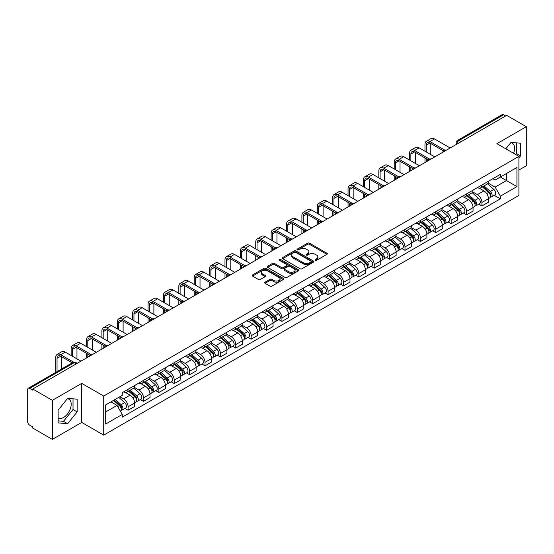 <?xml version="1.0" encoding="UTF-8"?>
<svg xmlns="http://www.w3.org/2000/svg" width="554" height="554" viewBox="0 0 554 554"><rect width="100%" height="100%" fill="white"/><g stroke="black" fill="none" stroke-linecap="round" stroke-linejoin="round"><path stroke-width="0.83" d="M315.288 260.29A0.956 0.554 0 0 0 316.646 260.29L326.929 254.348A1.371 0.789 0 0 0 327.331 253.794A1.371 0.789 0 0 0 326.929 253.233L309.506 243.171A1.371 0.789 0 0 0 307.574 243.171L297.283 249.113A0.956 0.554 0 0 0 297.006 249.501A0.956 0.554 0 0 0 297.283 249.896A0.956 0.554 0 0 0 298.641 249.896L299.97 249.127A4.384 2.528 0 0 1 306.168 249.127L307.622 249.965A4.384 2.528 0 0 1 308.903 251.751A4.384 2.528 0 0 1 307.622 253.538L306.286 254.307A0.956 0.554 0 0 0 306.009 254.702A0.956 0.554 0 0 0 306.286 255.089A0.956 0.554 0 0 0 307.643 255.089L308.973 254.321A4.384 2.528 0 0 1 315.171 254.321L316.625 255.159A4.384 2.528 0 0 1 317.906 256.952A4.384 2.528 0 0 1 316.625 258.739L315.288 259.507A0.956 0.554 0 0 0 315.011 259.895A0.956 0.554 0 0 0 315.288 260.29L315.288 259.507M510.705 142.752A10.879 6.281 -60 0 1 512.312 143.244A10.879 6.281 -60 0 1 513.53 153.264M67.332 398.735A10.879 6.281 -60 0 1 68.938 399.226A10.879 6.281 -60 0 1 70.607 407.945A10.879 6.281 -60 0 1 63.495 417.529A10.879 6.281 -60 0 1 58.122 418.104M265.075 282.18A1.371 0.789 0 0 0 264.673 282.741A1.371 0.789 0 0 0 265.075 283.302L269.964 286.12A1.371 0.789 0 0 0 271.903 286.12L283.323 279.528A1.371 0.789 0 0 0 283.724 278.967A1.371 0.789 0 0 0 283.323 278.413L265.899 268.351A1.371 0.789 0 0 0 263.96 268.351L252.541 274.943A1.371 0.789 0 0 0 252.139 275.504A1.371 0.789 0 0 0 252.541 276.065L258.448 279.472A1.371 0.789 0 0 0 260.38 279.472L265.269 276.647A1.371 0.789 0 0 0 265.671 276.093A1.371 0.789 0 0 0 265.269 275.532L262.34 273.842A3.663 2.112 0 0 1 261.266 272.346A3.663 2.112 0 0 1 263.531 270.394A3.663 2.112 0 0 1 267.52 270.851L278.994 277.471A3.663 2.112 0 0 1 280.061 278.967A3.663 2.112 0 0 1 277.803 280.92A3.663 2.112 0 0 1 273.815 280.462L271.903 279.361A1.371 0.789 0 0 0 269.964 279.361L265.075 282.18L265.075 283.302L269.964 280.497L269.964 279.361M103.73 396.062L81.743 383.368L52.353 400.334L32.728 389.005L506.675 115.37L526.3 126.7L496.91 143.673L518.904 156.367L103.73 396.062L103.73 435.119L518.904 195.423L518.904 156.367M300.067 268.745A1.371 0.789 0 0 0 302.006 268.745L313.425 262.146A1.371 0.789 0 0 0 313.827 261.592A1.371 0.789 0 0 0 313.425 261.031L296.002 250.969A1.371 0.789 0 0 0 294.07 250.969L282.644 257.568A1.371 0.789 0 0 0 282.242 258.122A1.371 0.789 0 0 0 282.644 258.683L300.067 268.745M279.687 260.498A0.956 0.554 0 0 1 280.663 260.629L298.357 270.851L286.951 277.429A1.371 0.789 0 0 1 285.019 277.429L267.596 267.374L267.596 266.252A1.371 0.789 0 0 0 267.194 266.813A1.371 0.789 0 0 0 267.596 267.374M267.596 266.252L272.485 263.434A1.371 0.789 0 0 1 274.417 263.434L281.48 267.513A1.371 0.789 0 0 0 283.419 267.513L286.66 265.643A1.371 0.789 0 0 0 287.062 265.082A1.371 0.789 0 0 0 286.66 264.521L279.306 260.276A0.956 0.554 0 0 1 279.022 259.881A0.956 0.554 0 0 1 279.618 259.376A0.956 0.554 0 0 1 280.663 259.494L298.377 269.722A1.371 0.789 0 0 1 298.779 270.276A1.371 0.789 0 0 1 298.377 270.837L298.377 269.722M52.353 400.334L52.353 439.391L32.728 428.062L32.728 426.919L29.674 425.16A2.791 1.614 -120 0 1 27.7 421.739L27.7 389.517A2.791 1.614 -120 0 1 28.275 388.236L72.948 362.448A2.791 1.614 60 0 1 74.347 362.586L29.674 388.375A2.791 1.614 -120 0 0 28.275 388.236M518.904 170.03L526.3 165.764L526.3 126.7M52.353 439.391L81.743 422.425L103.73 435.119M32.728 389.005L32.728 390.141L29.674 388.375M461.018 141.734L458.947 140.536A2.791 1.614 60 0 0 457.549 140.397L502.222 114.609A2.791 1.614 60 0 1 503.621 114.747L458.947 140.536A2.791 1.614 120 0 0 456.974 143.957L456.974 144.068M505.691 115.945L503.621 114.747M481.925 185.008A6.413 3.705 60 0 1 480.595 187.882L487.104 184.129A6.413 3.705 -120 0 0 488.434 181.248M472.687 191.913L477.389 194.627A6.413 3.705 60 0 1 481.925 202.487L488.434 198.727A6.413 3.705 -120 0 0 483.898 190.867L479.238 188.18M488.434 198.727L488.434 202.196L481.925 205.956L478.801 204.156M480.595 187.882A6.413 3.705 60 0 1 477.437 187.598M481.925 202.487L481.925 205.956M466.537 193.886A6.413 3.705 60 0 1 465.208 196.767L471.717 193.007A6.413 3.705 -120 0 0 473.047 190.126M463.421 213.041L466.537 214.841L473.047 211.081L473.047 207.612A6.413 3.705 -120 0 0 468.511 199.752L463.85 197.065M465.208 196.767A6.413 3.705 60 0 1 462.05 196.476M457.299 200.797L462.001 203.512A6.413 3.705 60 0 1 466.537 211.365L466.537 214.841M451.157 202.771A6.413 3.705 60 0 1 449.827 205.652L456.337 201.891A6.413 3.705 -120 0 0 457.666 199.011M448.034 221.919L451.157 223.719L457.666 219.966L457.666 216.489A6.413 3.705 -120 0 0 453.13 208.636L448.47 205.943M449.827 205.652A6.413 3.705 60 0 1 446.669 205.361M441.919 209.675L446.621 212.39A6.413 3.705 60 0 1 451.157 220.25L451.157 223.719M435.769 211.649A6.413 3.705 60 0 1 434.44 214.53L440.949 210.769A6.413 3.705 -120 0 0 442.279 207.895M432.653 230.803L435.769 232.604L442.279 228.844L442.279 225.374A6.413 3.705 -120 0 0 437.743 217.514L433.083 214.827M434.44 214.53A6.413 3.705 60 0 1 431.282 214.239M426.532 218.56L431.234 221.275A6.413 3.705 60 0 1 435.769 229.127L435.769 232.604M420.389 220.534A6.413 3.705 60 0 1 419.059 223.414L425.569 219.654A6.413 3.705 -120 0 0 426.899 216.773M417.266 239.681L420.389 241.482L426.899 237.728L426.899 234.252A6.413 3.705 -120 0 0 422.363 226.399L417.702 223.705M419.059 223.414A6.413 3.705 60 0 1 415.902 223.124M411.151 227.438L415.853 230.152A6.413 3.705 60 0 1 420.389 238.012L420.389 241.482M405.002 229.411A6.413 3.705 60 0 1 403.672 232.292L410.182 228.539A6.413 3.705 -120 0 0 411.511 225.658M401.885 248.566L405.002 250.366L411.511 246.606L411.511 243.137A6.413 3.705 -120 0 0 406.975 235.277L402.315 232.59M403.672 232.292A6.413 3.705 60 0 1 400.514 232.001M395.764 236.323L400.466 239.037A6.413 3.705 60 0 1 405.002 246.897L405.002 250.366M389.621 238.296A6.413 3.705 60 0 1 388.292 241.177L394.801 237.417A6.413 3.705 -120 0 0 396.124 234.536M386.498 257.444L389.621 259.251L396.131 255.491L396.131 252.015A6.413 3.705 -120 0 0 391.588 244.162L386.934 241.468M388.292 241.177A6.413 3.705 60 0 1 385.134 240.886M380.383 245.207L385.085 247.915A6.413 3.705 60 0 1 389.621 255.775L389.621 259.251M374.234 247.181A6.413 3.705 60 0 1 372.904 250.055L379.414 246.301A6.413 3.705 -120 0 0 380.743 243.421M371.118 266.329L374.234 268.129L380.743 264.376L380.743 260.899A6.413 3.705 -120 0 0 376.208 253.039L371.547 250.353M372.904 250.055A6.413 3.705 60 0 1 369.747 249.771M364.996 254.085L369.698 256.8A6.413 3.705 60 0 1 374.234 264.66L374.234 268.129M358.854 256.059A6.413 3.705 60 0 1 357.524 258.94L364.033 255.179A6.413 3.705 -120 0 0 365.356 252.305M355.73 275.213L358.854 277.014L365.356 273.254L365.356 269.784A6.413 3.705 -120 0 0 360.82 261.924L356.167 259.237M357.524 258.94A6.413 3.705 60 0 1 354.366 258.649M349.616 262.97L354.318 265.685A6.413 3.705 60 0 1 358.854 273.538L358.854 277.014M343.466 264.944A6.413 3.705 60 0 1 342.137 267.824L348.646 264.064A6.413 3.705 -120 0 0 349.976 261.183M340.343 284.091L343.466 285.892L349.976 282.138L349.976 278.662A6.413 3.705 -120 0 0 345.44 270.809L340.779 268.115M342.137 267.824A6.413 3.705 60 0 1 338.979 267.534M334.228 271.848L338.93 274.562A6.413 3.705 60 0 1 343.466 282.422L343.466 285.892M328.086 273.821A6.413 3.705 60 0 1 326.756 276.702L333.266 272.949A6.413 3.705 -120 0 0 334.588 270.068M324.963 292.976L328.086 294.776L334.588 291.016L334.588 287.547A6.413 3.705 -120 0 0 330.052 279.687L325.399 277M326.756 276.702A6.413 3.705 60 0 1 323.598 276.411M318.848 280.733L323.55 283.447A6.413 3.705 60 0 1 328.086 291.3L328.086 294.776M312.698 282.706A6.413 3.705 60 0 1 311.369 285.587L317.878 281.827A6.413 3.705 -120 0 0 319.208 278.946M309.575 301.854L312.698 303.661L319.208 299.901L319.208 296.425A6.413 3.705 -120 0 0 314.672 288.572L310.011 285.878M311.369 285.587A6.413 3.705 60 0 1 308.211 285.296M303.46 289.61L308.163 292.325A6.413 3.705 60 0 1 312.698 300.185L312.698 303.661M297.318 291.584A6.413 3.705 60 0 1 295.988 294.465L302.498 290.712A6.413 3.705 -120 0 0 303.821 287.831M294.195 310.739L297.318 312.539L303.821 308.779L303.821 305.309A6.413 3.705 -120 0 0 299.285 297.45L294.631 294.763M295.988 294.465A6.413 3.705 60 0 1 292.831 294.181M288.08 298.495L292.775 301.21A6.413 3.705 60 0 1 297.318 309.07L297.318 312.539M281.931 300.469A6.413 3.705 60 0 1 280.601 303.35L287.111 299.589A6.413 3.705 -120 0 0 288.44 296.709M278.807 319.623L281.931 321.424L288.44 317.664L288.44 314.194A6.413 3.705 -120 0 0 283.904 306.334L279.244 303.647M280.601 303.35A6.413 3.705 60 0 1 277.443 303.059M272.693 307.38L277.395 310.095A6.413 3.705 60 0 1 281.931 317.948L281.931 321.424M266.543 309.354A6.413 3.705 60 0 1 265.221 312.234L271.73 308.474A6.413 3.705 -120 0 0 273.053 305.593M263.427 328.501L266.55 330.302L273.053 326.548L273.053 323.072A6.413 3.705 -120 0 0 268.517 315.219L263.863 312.525M265.221 312.234A6.413 3.705 60 0 1 262.063 311.944M257.312 316.258L262.007 318.972A6.413 3.705 60 0 1 266.55 326.832L266.55 330.302M251.163 318.231A6.413 3.705 60 0 1 249.833 321.112L256.343 317.352A6.413 3.705 -120 0 0 257.672 314.478M248.04 337.386L251.163 339.187L257.672 335.426L257.672 331.957A6.413 3.705 -120 0 0 253.136 324.097L248.476 321.41M249.833 321.112A6.413 3.705 60 0 1 246.675 320.821M241.925 325.143L246.627 327.857A6.413 3.705 60 0 1 251.163 335.71L251.163 339.187M235.775 327.116A6.413 3.705 60 0 1 234.453 329.997L240.955 326.237A6.413 3.705 -120 0 0 242.285 323.356M232.659 346.264L235.775 348.064L242.285 344.311L242.285 340.835A6.413 3.705 -120 0 0 237.749 332.982L233.096 330.288M234.453 329.997A6.413 3.705 60 0 1 231.295 329.706M226.544 334.02L231.24 336.735A6.413 3.705 60 0 1 235.775 344.595L235.775 348.064M220.395 335.994A6.413 3.705 60 0 1 219.065 338.875L225.575 335.122A6.413 3.705 -120 0 0 226.905 332.241M217.272 355.149L220.395 356.949L226.905 353.189L226.905 349.719A6.413 3.705 -120 0 0 222.369 341.86L217.708 339.173M219.065 338.875A6.413 3.705 60 0 1 215.908 338.584M211.157 342.905L215.859 345.62A6.413 3.705 60 0 1 220.395 353.473L220.395 356.949M205.008 344.879A6.413 3.705 60 0 1 203.685 347.76L210.188 343.999A6.413 3.705 -120 0 0 211.517 341.119M201.891 364.026L205.008 365.834L211.517 362.074L211.517 358.597A6.413 3.705 -120 0 0 206.981 350.744L202.328 348.05M203.685 347.76A6.413 3.705 60 0 1 200.527 347.469M195.777 351.79L200.472 354.498A6.413 3.705 60 0 1 205.008 362.358L205.008 365.834M189.627 353.764A6.413 3.705 60 0 1 188.298 356.637L194.807 352.884A6.413 3.705 -120 0 0 196.137 350.003M186.504 372.911L189.627 374.712L196.137 370.958L196.137 367.482A6.413 3.705 -120 0 0 191.601 359.622L186.94 356.935M188.298 356.637A6.413 3.705 60 0 1 185.14 356.354M180.389 360.668L185.091 363.382A6.413 3.705 60 0 1 189.627 371.242L189.627 374.712M174.24 362.641A6.413 3.705 60 0 1 172.917 365.522L179.42 361.762A6.413 3.705 -120 0 0 180.749 358.888M171.124 381.796L174.24 383.597L180.749 379.836L180.749 376.367A6.413 3.705 -120 0 0 176.214 368.507L171.553 365.82M172.917 365.522A6.413 3.705 60 0 1 169.753 365.231M165.009 369.553L169.704 372.267A6.413 3.705 60 0 1 174.24 380.12L174.24 383.597M158.859 371.526A6.413 3.705 60 0 1 157.53 374.407L164.039 370.647A6.413 3.705 -120 0 0 165.369 367.766M155.736 390.674L158.859 392.474L165.369 388.721L165.369 385.245A6.413 3.705 -120 0 0 160.833 377.392L156.173 374.698M157.53 374.407A6.413 3.705 60 0 1 154.372 374.116M149.622 378.43L154.324 381.145A6.413 3.705 60 0 1 158.859 389.005L158.859 392.474M143.472 380.404A6.413 3.705 60 0 1 142.143 383.285L148.652 379.532A6.413 3.705 -120 0 0 149.982 376.651M140.356 399.559L143.472 401.359L149.982 397.599L149.982 394.129A6.413 3.705 -120 0 0 145.446 386.27L140.785 383.583M142.143 383.285A6.413 3.705 60 0 1 138.985 382.994M134.234 387.315L138.936 390.03A6.413 3.705 60 0 1 143.472 397.883L143.472 401.359M128.092 389.289A6.413 3.705 60 0 1 126.762 392.17L133.272 388.409A6.413 3.705 -120 0 0 134.601 385.529M124.969 408.436L128.092 410.244L134.601 406.484L134.601 403.007A6.413 3.705 -120 0 0 130.065 395.154L125.405 392.461M126.762 392.17A6.413 3.705 60 0 1 123.604 391.879M119.809 396.747L123.556 398.908A6.413 3.705 60 0 1 128.092 406.768L128.092 410.244M492.818 178.713L495.137 180.05L516.93 167.467L506.481 173.506L506.481 180.562L495.137 187.113L488.067 183.028M105.703 411.947L117.046 405.403L122.275 414.454L105.703 424.018L105.703 404.891L122.275 395.321L122.275 392.647L500.366 174.358L500.366 177.031L516.93 186.601L500.366 196.164L495.137 187.113M516.93 167.467L516.93 186.601M122.275 414.454L122.275 417.127L500.366 198.838L500.366 196.164M518.904 157.932L520.531 155.909L520.531 143.216L511.017 142.371L505.83 148.818M81.743 383.368L81.743 422.425M58.122 422.875L67.636 423.727L77.158 411.885L77.158 399.199L67.636 398.347L58.122 410.189L58.122 422.875M117.046 405.403L110.932 401.872M494.189 195.271L500.366 198.838M515.622 154.469L516.39 153.513L516.39 142.849M516.39 153.513L520.531 155.909M58.122 420.853L63.495 421.338L73.017 409.496L73.017 398.832M63.495 421.338L67.636 423.727M73.017 409.496L77.158 411.885M315.676 260.422L316.625 259.874A4.384 2.528 0 0 0 317.906 258.088L317.906 256.952M308.903 251.751L308.903 252.894A4.384 2.528 0 0 1 307.622 254.681L306.674 255.228M326.929 253.233L326.929 254.348L309.506 244.314A1.371 0.789 0 0 0 307.574 244.314L297.671 250.027M313.425 261.031L313.425 262.146L296.002 252.112A1.371 0.789 0 0 0 294.07 252.112L282.665 258.69M311.009 261.98A0.956 0.554 0 0 0 311.286 261.592A0.956 0.554 0 0 0 311.009 261.197L295.711 252.368A0.956 0.554 0 0 0 294.361 252.368L292.955 253.178A4.384 2.528 0 0 0 291.674 254.965A4.384 2.528 0 0 0 292.955 256.751L303.412 262.79A4.384 2.528 0 0 0 309.603 262.79L311.009 261.98L311.009 263.115A0.956 0.554 0 0 0 311.286 262.728L311.286 261.592M291.674 254.965L291.674 256.107A4.384 2.528 0 0 0 292.955 257.894L292.955 256.751M311.009 263.115L309.603 263.926A4.384 2.528 0 0 1 303.412 263.926L292.955 257.894M267.61 267.381L272.485 264.57L272.485 263.434M287.062 265.082L287.062 266.218A1.371 0.789 0 0 1 286.66 266.779L283.419 268.648A1.371 0.789 0 0 1 281.48 268.648L274.417 264.57A1.371 0.789 0 0 0 272.485 264.57M288.814 271.744A3.663 2.112 0 0 0 292.81 272.201A3.663 2.112 0 0 0 295.067 270.248A3.663 2.112 0 0 0 293.994 268.759L289.957 266.426A1.371 0.789 0 0 0 288.018 266.426L284.777 268.295A1.371 0.789 0 0 0 284.375 268.856A1.371 0.789 0 0 0 284.777 269.41L288.814 271.744L288.814 272.887A3.663 2.112 0 0 0 292.81 273.344A3.663 2.112 0 0 0 295.067 271.391L295.067 270.248M284.375 268.856L284.375 269.992A1.371 0.789 0 0 0 284.777 270.553L284.777 269.41M288.814 272.887L284.777 270.553M280.061 278.967L280.061 280.109A3.663 2.112 0 0 1 277.803 282.062A3.663 2.112 0 0 1 273.815 281.605L271.903 280.497A1.371 0.789 0 0 0 269.964 280.497M261.266 272.346L261.266 273.482A3.663 2.112 0 0 0 262.34 274.978L262.34 273.842M265.269 275.532L265.269 276.647L262.34 274.978M283.302 279.541L265.899 269.486A1.371 0.789 0 0 0 263.96 269.486L252.562 276.072L252.541 274.943M482.368 186.864L488.635 192.453A3.483 2.015 60 0 1 489.729 197.847L488.427 198.595M482.534 187.01L485.484 188.713M482.998 186.497L489.978 192.723A1.676 0.969 60 0 1 490.498 195.306A1.676 0.969 60 0 1 490.345 195.368M484.044 185.895L490.311 191.483A3.483 2.015 60 0 1 491.405 196.878A3.483 2.015 60 0 1 490.352 196.989M487.541 183.796L493.863 189.44A3.483 2.015 60 0 1 494.957 194.828L491.405 196.878M426.255 151.955L426.255 145.176A5.228 3.019 60 0 1 427.335 142.787A5.228 3.019 60 0 1 429.952 143.043L443.539 150.889M450.167 147.994L434.488 138.943A7.043 4.065 -120 0 0 430.97 138.597L426.435 141.215A7.043 4.065 -120 0 0 424.973 144.442L424.973 151.214M444.814 150.141L429.952 141.561A7.043 4.065 -120 0 0 426.435 141.215M424.973 157.932L424.973 162.544M426.255 161.803L426.255 158.673M430.79 154.573L430.79 143.528M466.98 195.742L473.255 201.337A3.483 2.015 60 0 1 474.349 206.725L473.047 207.48M467.147 195.887L470.104 197.591M467.618 195.375L474.591 201.601A1.676 0.969 60 0 1 475.117 204.191A1.676 0.969 60 0 1 474.965 204.253M468.663 194.773L474.93 200.368A3.483 2.015 60 0 1 476.024 205.763A3.483 2.015 60 0 1 474.972 205.873M472.153 192.674L478.476 198.318A3.483 2.015 60 0 1 479.577 203.713L476.024 205.763M451.6 204.627L457.867 210.215A3.483 2.015 60 0 1 458.961 215.61L457.659 216.358M451.766 204.772L454.716 206.476M452.23 204.26L459.211 210.485A1.676 0.969 60 0 1 459.73 213.068A1.676 0.969 60 0 1 459.578 213.131M453.276 203.657L459.543 209.253A3.483 2.015 60 0 1 460.637 214.64A3.483 2.015 60 0 1 459.585 214.751M456.773 201.559L463.096 207.203A3.483 2.015 60 0 1 464.19 212.591L460.637 214.64M436.213 213.505L442.487 219.1A3.483 2.015 60 0 1 443.581 224.495L442.279 225.243M436.379 213.657L439.336 215.361M436.85 213.145L443.823 219.363A1.676 0.969 60 0 1 444.35 221.953A1.676 0.969 60 0 1 444.197 222.016M437.895 212.535L444.163 218.131A3.483 2.015 60 0 1 445.257 223.525A3.483 2.015 60 0 1 444.204 223.636M441.386 210.437L447.708 216.081A3.483 2.015 60 0 1 448.802 221.475L445.257 223.525M410.867 160.833L410.867 154.06A5.228 3.019 60 0 1 411.954 151.664A5.228 3.019 60 0 1 414.572 151.928L428.152 159.767M434.786 156.879L419.108 147.828A7.043 4.065 -120 0 0 415.583 147.475L411.047 150.099A7.043 4.065 -120 0 0 409.586 153.32L409.586 160.099M429.426 159.026L414.572 150.446A7.043 4.065 -120 0 0 411.047 150.099M409.586 166.816L409.586 171.428M410.867 170.687L410.867 167.557M415.41 163.458L415.41 152.412M395.487 169.718L395.487 162.945A5.228 3.019 60 0 1 396.567 160.549A5.228 3.019 60 0 1 399.185 160.805L412.772 168.651M419.399 165.764L403.721 156.706A7.043 4.065 -120 0 0 400.203 156.36L395.66 158.977A7.043 4.065 -120 0 0 394.206 162.204L394.206 168.977M414.046 167.904L399.185 159.33A7.043 4.065 -120 0 0 395.66 158.977M394.206 175.694L394.206 180.306M395.487 179.565L395.487 176.435M400.023 172.336L400.023 161.29M380.099 178.603L380.099 171.823A5.228 3.019 60 0 1 381.187 169.427A5.228 3.019 60 0 1 383.797 169.69L397.384 177.536M404.018 174.642L388.34 165.591A7.043 4.065 -120 0 0 384.815 165.244L380.279 167.862A7.043 4.065 -120 0 0 378.818 171.082L378.818 177.862M398.658 176.788L383.797 168.208A7.043 4.065 -120 0 0 380.279 167.862M378.818 184.579L378.818 189.191M380.099 188.45L380.099 185.32M384.642 181.22L384.642 170.175M420.832 222.389L427.099 227.985A3.483 2.015 60 0 1 428.194 233.373L426.892 234.127M420.998 222.535L423.949 224.238M421.462 222.022L428.443 228.248A1.676 0.969 60 0 1 428.962 230.838A1.676 0.969 60 0 1 428.81 230.893M422.508 221.42L428.775 227.015A3.483 2.015 60 0 1 429.869 232.403A3.483 2.015 60 0 1 428.817 232.521M426.005 219.322L432.328 224.966A3.483 2.015 60 0 1 433.422 230.353L429.869 232.403M405.445 231.267L411.719 236.863A3.483 2.015 60 0 1 412.813 242.257L411.511 243.005M405.611 231.42L408.561 233.123M406.082 230.907L413.055 237.133A1.676 0.969 60 0 1 413.582 239.716A1.676 0.969 60 0 1 413.429 239.778M407.128 230.305L413.395 235.893A3.483 2.015 60 0 1 414.489 241.288A3.483 2.015 60 0 1 413.436 241.399M410.618 228.206L416.94 233.843A3.483 2.015 60 0 1 418.035 239.238L414.489 241.288M364.719 187.481L364.719 180.708A5.228 3.019 60 0 1 365.799 178.312A5.228 3.019 60 0 1 368.417 178.568L382.004 186.414M388.631 183.526L372.953 174.468A7.043 4.065 -120 0 0 369.435 174.122L364.892 176.74A7.043 4.065 -120 0 0 363.438 179.967L363.438 186.74M383.278 185.673L368.417 177.093A7.043 4.065 -120 0 0 364.892 176.74M363.438 193.457L363.438 198.069M364.719 197.328L364.719 194.198M369.255 190.098L369.255 179.053M349.332 196.365L349.332 189.586A5.228 3.019 60 0 1 350.419 187.197A5.228 3.019 60 0 1 353.03 187.453L366.616 195.299M373.251 192.404L357.565 183.353A7.043 4.065 -120 0 0 354.048 183.007L349.512 185.625A7.043 4.065 -120 0 0 348.05 188.845L348.05 195.624M367.891 194.551L353.03 185.971A7.043 4.065 -120 0 0 349.512 185.625M348.05 202.342L348.05 206.954M349.332 206.213L349.332 203.083M353.868 198.983L353.868 187.938M390.064 240.152L396.332 245.747A3.483 2.015 60 0 1 397.426 251.135L396.124 251.89M390.231 240.298L393.181 242.001M390.695 239.785L397.675 246.011A1.676 0.969 60 0 1 398.194 248.601A1.676 0.969 60 0 1 398.042 248.663M391.74 239.183L398.007 244.778A3.483 2.015 60 0 1 399.102 250.173A3.483 2.015 60 0 1 398.049 250.283M395.237 237.084L401.56 242.728A3.483 2.015 60 0 1 402.654 248.123L399.102 250.173M374.677 249.037L380.951 254.625A3.483 2.015 60 0 1 382.045 260.02L380.743 260.768M374.843 249.182L377.793 250.886M375.314 248.67L382.288 254.895A1.676 0.969 60 0 1 382.814 257.478A1.676 0.969 60 0 1 382.662 257.541M376.353 248.067L382.627 253.663A3.483 2.015 60 0 1 383.721 259.05A3.483 2.015 60 0 1 382.669 259.161M379.85 245.969L386.173 251.613A3.483 2.015 60 0 1 387.267 257.001L383.721 259.05M359.297 257.915L365.564 263.51A3.483 2.015 60 0 1 366.658 268.898L365.356 269.653M359.463 258.067L362.413 259.771M359.927 257.548L366.9 263.773A1.676 0.969 60 0 1 367.427 266.363A1.676 0.969 60 0 1 367.274 266.426M360.973 256.945L367.24 262.541A3.483 2.015 60 0 1 368.334 267.935A3.483 2.015 60 0 1 367.281 268.046M364.47 254.847L370.792 260.491A3.483 2.015 60 0 1 371.886 265.885L368.334 267.935M343.909 266.799L350.183 272.395A3.483 2.015 60 0 1 351.278 277.783L349.976 278.53M344.076 266.945L347.026 268.648M344.546 266.432L351.52 272.658A1.676 0.969 60 0 1 352.046 275.248A1.676 0.969 60 0 1 351.894 275.303M345.585 265.83L351.859 271.425A3.483 2.015 60 0 1 352.953 276.813A3.483 2.015 60 0 1 351.901 276.924M349.082 263.732L355.405 269.376A3.483 2.015 60 0 1 356.499 274.763L352.953 276.813M328.529 275.677L334.796 281.273A3.483 2.015 60 0 1 335.89 286.667L334.588 287.415M328.695 275.83L331.645 277.533M329.159 275.317L336.133 281.536A1.676 0.969 60 0 1 336.659 284.126A1.676 0.969 60 0 1 336.507 284.188M330.205 274.715L336.472 280.303A3.483 2.015 60 0 1 337.566 285.698A3.483 2.015 60 0 1 336.513 285.809M333.702 272.616L340.024 278.253A3.483 2.015 60 0 1 341.119 283.648L337.566 285.698M313.142 284.562L319.416 290.158A3.483 2.015 60 0 1 320.51 295.545L319.208 296.3M313.308 284.708L316.258 286.411M313.779 284.195L320.752 290.421A1.676 0.969 60 0 1 321.278 293.011A1.676 0.969 60 0 1 321.126 293.066M314.817 283.593L321.091 289.188A3.483 2.015 60 0 1 322.186 294.576A3.483 2.015 60 0 1 321.133 294.693M318.315 281.494L324.637 287.138A3.483 2.015 60 0 1 325.731 292.526L322.186 294.576M297.761 293.44L304.028 299.035A3.483 2.015 60 0 1 305.122 304.43L303.821 305.178M297.927 293.592L300.877 295.296M298.391 293.08L305.365 299.305A1.676 0.969 60 0 1 305.891 301.888A1.676 0.969 60 0 1 305.739 301.951M299.437 292.477L305.704 298.066A3.483 2.015 60 0 1 306.798 303.46A3.483 2.015 60 0 1 305.746 303.571M302.934 290.379L309.257 296.023A3.483 2.015 60 0 1 310.351 301.411L306.798 303.46M282.374 302.325L288.648 307.92A3.483 2.015 60 0 1 289.742 313.308L288.44 314.063M282.54 302.47L285.49 304.174M283.011 301.958L289.984 308.183A1.676 0.969 60 0 1 290.511 310.773A1.676 0.969 60 0 1 290.358 310.836M284.05 301.355L290.324 306.951A3.483 2.015 60 0 1 291.418 312.345A3.483 2.015 60 0 1 290.365 312.456M287.547 299.257L293.869 304.901A3.483 2.015 60 0 1 294.963 310.295L291.418 312.345M333.951 205.243L333.951 198.471A5.228 3.019 60 0 1 335.031 196.074A5.228 3.019 60 0 1 337.649 196.338L351.236 204.177M357.863 201.289L342.185 192.238A7.043 4.065 -120 0 0 338.66 191.885L334.124 194.502A7.043 4.065 -120 0 0 332.67 197.73L332.67 204.502M352.51 203.436L337.649 194.856A7.043 4.065 -120 0 0 334.124 194.502M332.67 211.226L332.67 215.838M333.951 215.097L333.951 211.96M338.487 207.861L338.487 196.815M318.564 214.128L318.564 207.355A5.228 3.019 60 0 1 319.651 204.959A5.228 3.019 60 0 1 322.262 205.215L335.849 213.061M342.483 210.167L326.798 201.116A7.043 4.065 -120 0 0 323.28 200.77L318.744 203.387A7.043 4.065 -120 0 0 317.283 206.614L317.283 213.387M337.123 212.314L322.262 203.733A7.043 4.065 -120 0 0 318.744 203.387M317.283 220.104L317.283 224.716M318.564 223.975L318.564 220.845M323.1 216.746L323.1 205.7M303.183 223.006L303.183 216.233A5.228 3.019 60 0 1 304.264 213.837A5.228 3.019 60 0 1 306.881 214.1L320.468 221.939M327.095 219.052L311.417 210.001A7.043 4.065 -120 0 0 307.892 209.647L303.357 212.272A7.043 4.065 -120 0 0 301.902 215.492L301.902 222.272M321.742 221.198L306.881 212.618A7.043 4.065 -120 0 0 303.357 212.272M301.902 228.989L301.902 233.601M303.183 232.86L303.183 229.73M307.719 225.63L307.719 214.585M287.796 231.891L287.796 225.118A5.228 3.019 60 0 1 288.883 222.722A5.228 3.019 60 0 1 291.494 222.978L305.081 230.824M311.715 227.936L296.03 218.878A7.043 4.065 -120 0 0 292.512 218.532L287.976 221.15A7.043 4.065 -120 0 0 286.515 224.377L286.515 231.15M306.355 230.076L291.494 221.503A7.043 4.065 -120 0 0 287.976 221.15M286.515 237.867L286.515 242.479M287.796 241.738L287.796 238.608M292.332 234.508L292.332 223.463M272.416 240.775L272.416 233.996A5.228 3.019 60 0 1 273.496 231.607A5.228 3.019 60 0 1 276.114 231.863L289.7 239.709M296.328 236.814L280.649 227.763A7.043 4.065 -120 0 0 277.125 227.417L272.589 230.035A7.043 4.065 -120 0 0 271.135 233.255L271.135 240.034M290.975 238.961L276.114 230.381A7.043 4.065 -120 0 0 272.589 230.035M271.135 246.752L271.135 251.364M272.416 250.623L272.416 247.493M276.952 243.393L276.952 232.348M257.028 249.653L257.028 242.881A5.228 3.019 60 0 1 258.116 240.484A5.228 3.019 60 0 1 260.726 240.748L274.313 248.587M280.947 245.699L265.262 236.648A7.043 4.065 -120 0 0 261.744 236.295L257.208 238.912A7.043 4.065 -120 0 0 255.747 242.14L255.747 248.912M275.587 247.846L260.726 239.266A7.043 4.065 -120 0 0 257.208 238.912M255.747 255.629L255.747 260.242M257.028 259.507L257.028 256.37M261.564 252.271L261.564 241.225M241.648 258.538L241.648 251.758A5.228 3.019 60 0 1 242.728 249.369A5.228 3.019 60 0 1 245.346 249.625L258.933 257.471M265.56 254.577L249.882 245.526A7.043 4.065 -120 0 0 246.357 245.18L241.821 247.797A7.043 4.065 -120 0 0 240.367 251.024L240.367 257.797M260.207 256.724L245.346 248.144A7.043 4.065 -120 0 0 241.821 247.797M240.367 264.514L240.367 269.126M241.648 268.385L241.648 265.255M246.184 261.156L246.184 250.11M226.261 267.416L226.261 260.643A5.228 3.019 60 0 1 227.348 258.247A5.228 3.019 60 0 1 229.958 258.51L243.545 266.349M250.179 263.462L234.494 254.411A7.043 4.065 -120 0 0 230.976 254.057L226.441 256.682A7.043 4.065 -120 0 0 224.979 259.902L224.979 266.675M244.82 265.608L229.958 257.028A7.043 4.065 -120 0 0 226.441 256.682M224.979 273.399L224.979 278.011M226.261 277.27L226.261 274.14M230.796 270.04L230.796 258.995M266.993 311.209L273.261 316.798A3.483 2.015 60 0 1 274.355 322.193L273.053 322.94M267.16 311.355L270.11 313.058M267.624 310.842L274.597 317.068A1.676 0.969 60 0 1 275.123 319.651A1.676 0.969 60 0 1 274.971 319.713M268.669 310.24L274.936 315.835A3.483 2.015 60 0 1 276.031 321.223A3.483 2.015 60 0 1 274.978 321.334M272.166 308.142L278.489 313.786A3.483 2.015 60 0 1 279.583 319.173L276.031 321.223M251.606 320.087L257.873 325.683A3.483 2.015 60 0 1 258.974 331.077L257.672 331.825M251.772 320.24L254.722 321.943M252.243 319.727L259.217 325.946A1.676 0.969 60 0 1 259.743 328.536A1.676 0.969 60 0 1 259.591 328.598M253.282 319.118L259.556 324.713A3.483 2.015 60 0 1 260.65 330.108A3.483 2.015 60 0 1 259.597 330.219M256.779 317.02L263.102 322.663A3.483 2.015 60 0 1 264.196 328.058L260.65 330.108M236.226 328.972L242.493 334.568A3.483 2.015 60 0 1 243.587 339.955L242.285 340.71M236.392 329.118L239.342 330.821M236.856 328.605L243.829 334.831A1.676 0.969 60 0 1 244.356 337.421A1.676 0.969 60 0 1 244.203 337.476M237.901 328.003L244.169 333.598A3.483 2.015 60 0 1 245.263 338.986A3.483 2.015 60 0 1 244.21 339.103M241.399 325.904L247.721 331.548A3.483 2.015 60 0 1 248.815 336.936L245.263 338.986M220.838 337.85L227.105 343.445A3.483 2.015 60 0 1 228.2 348.84L226.905 349.588M221.004 338.002L223.954 339.706M221.475 337.49L228.449 343.709A1.676 0.969 60 0 1 228.975 346.298A1.676 0.969 60 0 1 228.823 346.361M222.514 336.887L228.788 342.476A3.483 2.015 60 0 1 229.882 347.87A3.483 2.015 60 0 1 228.83 347.981M226.011 334.789L232.334 340.426A3.483 2.015 60 0 1 233.428 345.821L229.882 347.87M205.458 346.735L211.725 352.33A3.483 2.015 60 0 1 212.819 357.718L211.517 358.473M205.624 346.88L208.574 348.584M206.088 346.368L213.061 352.593A1.676 0.969 60 0 1 213.588 355.183A1.676 0.969 60 0 1 213.435 355.246M207.134 345.765L213.401 351.361A3.483 2.015 60 0 1 214.495 356.755A3.483 2.015 60 0 1 213.442 356.866M210.631 343.667L216.953 349.311A3.483 2.015 60 0 1 218.047 354.705L214.495 356.755M190.07 355.62L196.338 361.208A3.483 2.015 60 0 1 197.432 366.603L196.137 367.35M190.237 355.765L193.187 357.469M190.701 355.252L197.681 361.478A1.676 0.969 60 0 1 198.207 364.061A1.676 0.969 60 0 1 198.055 364.123M191.746 354.65L198.013 360.245A3.483 2.015 60 0 1 199.115 365.633A3.483 2.015 60 0 1 198.055 365.744M195.243 352.552L201.566 358.196A3.483 2.015 60 0 1 202.66 363.583L199.115 365.633M210.88 276.301L210.88 269.528A5.228 3.019 60 0 1 211.96 267.132A5.228 3.019 60 0 1 214.578 267.388L228.165 275.234M234.792 272.346L219.114 263.288A7.043 4.065 -120 0 0 215.589 262.942L211.053 265.56A7.043 4.065 -120 0 0 209.599 268.787L209.599 275.56M229.432 274.486L214.578 265.906A7.043 4.065 -120 0 0 211.053 265.56M209.599 282.277L209.599 286.889M210.88 286.148L210.88 283.018M215.416 278.918L215.416 267.873M195.493 285.185L195.493 278.406A5.228 3.019 60 0 1 196.58 276.01A5.228 3.019 60 0 1 199.191 276.273L212.778 284.119M219.412 281.224L203.727 272.173A7.043 4.065 -120 0 0 200.209 271.827L195.673 274.445A7.043 4.065 -120 0 0 194.212 277.665L194.212 284.444M214.052 283.371L199.191 274.791A7.043 4.065 -120 0 0 195.673 274.445M194.212 291.162L194.212 295.774M195.493 295.033L195.493 291.903M200.029 287.803L200.029 276.758M180.112 294.063L180.112 287.291A5.228 3.019 60 0 1 181.193 284.894A5.228 3.019 60 0 1 183.81 285.151L197.397 292.997M204.024 290.109L188.346 281.051A7.043 4.065 -120 0 0 184.821 280.705L180.285 283.323A7.043 4.065 -120 0 0 178.831 286.55L178.831 293.322M198.664 292.249L183.81 283.676A7.043 4.065 -120 0 0 180.285 283.323M178.831 300.039L178.831 304.652M180.112 303.911L180.112 300.78M184.648 296.681L184.648 285.635M164.725 302.948L164.725 296.168A5.228 3.019 60 0 1 165.812 293.779A5.228 3.019 60 0 1 168.423 294.036L182.01 301.882M188.637 298.987L172.959 289.936A7.043 4.065 -120 0 0 169.441 289.59L164.905 292.207A7.043 4.065 -120 0 0 163.444 295.427L163.444 302.207M183.284 301.134L168.423 292.554A7.043 4.065 -120 0 0 164.905 292.207M163.444 308.924L163.444 313.536M164.725 312.795L164.725 309.665M169.261 305.566L169.261 294.52M149.345 311.826L149.345 305.053A5.228 3.019 60 0 1 150.425 302.657A5.228 3.019 60 0 1 153.042 302.92L166.629 310.759M173.257 307.872L157.578 298.821A7.043 4.065 -120 0 0 154.054 298.468L149.518 301.085A7.043 4.065 -120 0 0 148.063 304.312L148.063 311.085M167.897 310.018L153.042 301.438A7.043 4.065 -120 0 0 149.518 301.085M148.063 317.809L148.063 322.421M149.345 321.68L149.345 318.543M153.88 314.443L153.88 303.398M133.957 320.711L133.957 313.931A5.228 3.019 60 0 1 135.044 311.542A5.228 3.019 60 0 1 137.655 311.798L151.242 319.644M157.869 316.75L142.191 307.699A7.043 4.065 -120 0 0 138.673 307.352L134.137 309.97A7.043 4.065 -120 0 0 132.676 313.197L132.676 319.97M152.516 318.896L137.655 310.316A7.043 4.065 -120 0 0 134.137 309.97M132.676 326.687L132.676 331.299M133.957 330.558L133.957 327.428M138.493 323.328L138.493 312.283M174.69 364.497L180.957 370.093A3.483 2.015 60 0 1 182.051 375.48L180.749 376.235M174.856 364.65L177.806 366.353M175.32 364.13L182.294 370.356A1.676 0.969 60 0 1 182.82 372.946A1.676 0.969 60 0 1 182.668 373.008M176.366 363.528L182.633 369.123A3.483 2.015 60 0 1 183.727 374.518A3.483 2.015 60 0 1 182.675 374.629M179.856 361.43L186.186 367.073A3.483 2.015 60 0 1 187.28 372.468L183.727 374.518M118.577 329.588L118.577 322.816A5.228 3.019 60 0 1 119.657 320.42A5.228 3.019 60 0 1 122.275 320.683L135.862 328.522M142.489 325.634L126.811 316.583A7.043 4.065 -120 0 0 123.286 316.23L118.75 318.855A7.043 4.065 -120 0 0 117.289 322.075L117.289 328.854M137.129 327.781L122.275 319.201A7.043 4.065 -120 0 0 118.75 318.855M117.289 335.572L117.289 340.184M118.577 339.443L118.577 336.313M123.113 332.213L123.113 321.168M159.303 373.382L165.57 378.971A3.483 2.015 60 0 1 166.664 384.365L165.369 385.113M159.469 373.528L162.419 375.231M159.933 373.015L166.913 379.241A1.676 0.969 60 0 1 167.44 381.831A1.676 0.969 60 0 1 167.287 381.886M160.979 372.413L167.246 378.008A3.483 2.015 60 0 1 168.34 383.396A3.483 2.015 60 0 1 167.287 383.506M164.476 370.314L170.798 375.958A3.483 2.015 60 0 1 171.892 381.346L168.34 383.396M103.189 338.473L103.189 331.701A5.228 3.019 60 0 1 104.277 329.305A5.228 3.019 60 0 1 106.887 329.561L120.474 337.407M127.101 334.519L111.423 325.461A7.043 4.065 -120 0 0 107.905 325.115L103.369 327.733A7.043 4.065 -120 0 0 101.908 330.96L101.908 337.732M121.748 336.659L106.887 328.086A7.043 4.065 -120 0 0 103.369 327.733M101.908 344.45L101.908 349.062M103.189 348.321L103.189 345.19M107.725 341.091L107.725 330.046M143.922 382.26L150.189 387.855A3.483 2.015 60 0 1 151.284 393.25L149.982 393.998M144.088 382.412L147.039 384.116M144.552 381.9L151.526 388.119A1.676 0.969 60 0 1 152.052 390.709A1.676 0.969 60 0 1 151.9 390.771M145.598 381.297L151.865 386.886A3.483 2.015 60 0 1 152.959 392.28A3.483 2.015 60 0 1 151.907 392.391M149.088 379.199L155.418 384.836A3.483 2.015 60 0 1 156.512 390.231L152.959 392.28M87.809 347.358L87.809 340.578A5.228 3.019 60 0 1 88.889 338.189A5.228 3.019 60 0 1 91.507 338.446L105.087 346.292M111.721 343.397L96.043 334.346A7.043 4.065 -120 0 0 92.518 334L87.982 336.617A7.043 4.065 -120 0 0 86.521 339.837L86.521 346.617M106.361 345.544L91.507 336.964A7.043 4.065 -120 0 0 87.982 336.617M86.521 353.334L86.521 357.946M87.809 357.205L87.809 354.075M92.345 349.976L92.345 338.93M128.535 391.145L134.802 396.74A3.483 2.015 60 0 1 135.896 402.128L134.601 402.883M128.701 391.29L131.651 392.994M129.165 390.778L136.145 397.003A1.676 0.969 60 0 1 136.672 399.593A1.676 0.969 60 0 1 136.519 399.649M130.211 390.175L136.478 395.771A3.483 2.015 60 0 1 137.572 401.158A3.483 2.015 60 0 1 136.519 401.276M133.708 388.077L140.03 393.721A3.483 2.015 60 0 1 141.125 399.109L137.572 401.158M72.422 356.236L72.422 349.463A5.228 3.019 60 0 1 73.502 347.067A5.228 3.019 60 0 1 76.12 347.33L89.706 355.169M96.334 352.282L80.655 343.231A7.043 4.065 -120 0 0 77.138 342.878L72.602 345.495A7.043 4.065 -120 0 0 71.141 348.722L71.141 355.495M90.981 354.428L76.12 345.848A7.043 4.065 -120 0 0 72.602 345.495M71.141 362.212L71.141 363.493M76.958 358.854L76.958 347.808M113.535 400.369L119.422 405.618A3.483 2.015 60 0 1 120.516 411.013L120.343 411.11M113.591 400.334L116.271 401.879M114.166 400.002L120.758 405.888A1.676 0.969 60 0 1 121.284 408.471A1.676 0.969 60 0 1 121.132 408.533M115.211 399.399L121.097 404.649A3.483 2.015 60 0 1 122.192 410.043A3.483 2.015 60 0 1 121.139 410.154M118.764 397.35L124.65 402.599A3.483 2.015 60 0 1 125.744 407.993L122.192 410.043M57.041 371.637L57.041 358.341A5.228 3.019 60 0 1 58.122 355.952A5.228 3.019 60 0 1 60.739 356.208L72.249 362.856M80.953 361.16L65.275 352.109A7.043 4.065 -120 0 0 61.75 351.762L57.214 354.38A7.043 4.065 -120 0 0 55.753 357.607L55.753 372.371M73.62 362.171L60.739 354.726A7.043 4.065 -120 0 0 57.214 354.38M61.577 369.012L61.577 356.693M457.071 144.012L456.974 143.957A2.791 1.614 0 0 1 456.157 142.814L456.157 144.539M143.472 397.883L149.982 394.129M158.859 389.005L165.369 385.245M174.24 380.12L180.749 376.367M189.627 371.242L196.137 367.482M205.008 362.358L211.517 358.597M220.395 353.473L226.905 349.719M235.775 344.595L242.285 340.835M251.163 335.71L257.672 331.957M266.55 326.832L273.053 323.072M281.931 317.948L288.44 314.194M297.318 309.07L303.821 305.309M312.698 300.185L319.208 296.425M328.086 291.3L334.588 287.547M343.466 282.422L349.976 278.662M358.854 273.538L365.356 269.784M374.234 264.66L380.743 260.899M389.621 255.775L396.131 252.015M405.002 246.897L411.511 243.137M420.389 238.012L426.899 234.252M435.769 229.127L442.279 225.374M451.157 220.25L457.666 216.489M466.537 211.365L473.047 207.612M128.092 406.768L134.601 403.007M123.556 398.908L130.065 395.154M138.936 390.03L145.446 386.27M154.324 381.145L160.833 377.392M169.704 372.267L176.214 368.507M185.091 363.382L191.601 359.622M200.472 354.498L206.981 350.744M215.859 345.62L222.369 341.86M231.24 336.735L237.749 332.982M246.627 327.857L253.136 324.097M262.007 318.972L268.517 315.219M277.395 310.095L283.904 306.334M292.775 301.21L299.285 297.45M308.163 292.325L314.672 288.572M323.55 283.447L330.052 279.687M338.93 274.562L345.44 270.809M354.318 265.685L360.82 261.924M369.698 256.8L376.208 253.039M385.085 247.915L391.588 244.162M400.466 239.037L406.975 235.277M415.853 230.152L422.363 226.399M431.234 221.275L437.743 217.514M446.621 212.39L453.13 208.636M462.001 203.512L468.511 199.752M477.389 194.627L483.898 190.867M446.15 150.314A2.791 1.614 120 0 0 444.917 151.027M430.763 159.199A2.791 1.614 120 0 0 429.537 159.912M415.382 168.084A2.791 1.614 120 0 0 414.15 168.79M399.995 176.961A2.791 1.614 120 0 0 398.769 177.675M384.614 185.846A2.791 1.614 120 0 0 383.382 186.553M369.227 194.724A2.791 1.614 120 0 0 368.001 195.437M353.847 203.609A2.791 1.614 120 0 0 352.614 204.322M338.459 212.494A2.791 1.614 120 0 0 337.227 213.2M323.079 221.371A2.791 1.614 120 0 0 321.846 222.085M307.692 230.256A2.791 1.614 120 0 0 306.459 230.963M292.311 239.134A2.791 1.614 120 0 0 291.079 239.847M276.924 248.019A2.791 1.614 120 0 0 275.691 248.732M261.543 256.897A2.791 1.614 120 0 0 260.311 257.61M246.156 265.781A2.791 1.614 120 0 0 244.923 266.495M230.776 274.666A2.791 1.614 120 0 0 229.543 275.373M215.388 283.544A2.791 1.614 120 0 0 214.156 284.257M200.008 292.429A2.791 1.614 120 0 0 198.775 293.135M184.621 301.307A2.791 1.614 120 0 0 183.388 302.02M169.24 310.192A2.791 1.614 120 0 0 168.007 310.905M153.853 319.076A2.791 1.614 120 0 0 152.62 319.783M138.472 327.954A2.791 1.614 120 0 0 137.24 328.667M123.085 336.839A2.791 1.614 120 0 0 121.852 337.545M107.705 345.717A2.791 1.614 120 0 0 106.472 346.43M92.317 354.602A2.791 1.614 120 0 0 91.085 355.315M76.417 363.784L74.347 362.586A2.791 1.614 120 0 1 75.739 362.448A2.791 2.791 0 0 0 72.948 362.448M316.625 259.874L316.625 258.739M306.286 255.089L306.286 254.307M307.622 254.681L307.622 253.538M297.283 249.896L297.283 249.113M307.574 244.314L307.574 243.171M309.506 244.314L309.506 243.171M282.644 258.683L282.644 257.568M294.07 252.112L294.07 250.969M296.002 252.112L296.002 250.969M303.412 263.926L303.412 262.79M309.603 263.926L309.603 262.79M274.417 264.57L274.417 263.434M281.48 268.648L281.48 267.513M283.419 268.648L283.419 267.513M286.66 266.779L286.66 265.643M280.663 260.629L280.663 259.494M271.903 280.497L271.903 279.361M273.815 281.605L273.815 280.462M263.96 269.486L263.96 268.351M265.899 269.486L265.899 268.351M283.323 279.528L283.323 278.413M488.635 192.453L486.682 193.581M490.851 194.544L490.221 194.904M493.863 189.44L490.311 191.483M429.952 141.561L434.488 138.943M426.255 145.176L429.952 143.043M473.255 201.337L471.295 202.466M475.464 203.422L474.833 203.789M478.476 198.318L474.93 200.368M457.867 210.215L455.914 211.344M460.076 212.307L459.453 212.667M463.096 207.203L459.543 209.253M442.487 219.1L440.527 220.229M444.696 221.184L444.066 221.552M447.708 216.081L444.163 218.131M414.572 150.446L419.108 147.828M410.867 154.06L414.572 151.928M399.185 159.33L403.721 156.706M395.487 162.945L399.185 160.805M383.797 168.208L388.34 165.591M380.099 171.823L383.797 169.69M427.099 227.985L425.147 229.114M429.308 230.069L428.685 230.429M432.328 224.966L428.775 227.015M411.719 236.863L409.759 237.991M413.928 238.954L413.298 239.314M416.94 233.843L413.395 235.893M368.417 177.093L372.953 174.468M364.719 180.708L368.417 178.568M353.03 185.971L357.565 183.353M349.332 189.586L353.03 187.453M396.332 245.747L394.379 246.876M398.541 247.832L397.917 248.199M401.56 242.728L398.007 244.778M380.951 254.625L378.991 255.754M383.16 256.717L382.53 257.077M386.173 251.613L382.627 253.663M365.564 263.51L363.611 264.639M367.773 265.595L367.15 265.962M370.792 260.491L367.24 262.541M350.183 272.395L348.224 273.517M352.392 274.479L351.762 274.839M355.405 269.376L351.859 271.425M334.796 281.273L332.843 282.401M337.005 283.357L336.382 283.724M340.024 278.253L336.472 280.303M319.416 290.158L317.456 291.286M321.625 292.242L320.995 292.602M324.637 287.138L321.091 289.188M304.028 299.035L302.075 300.164M306.237 301.127L305.614 301.487M309.257 296.023L305.704 298.066M288.648 307.92L286.688 309.049M290.857 310.005L290.227 310.372M293.869 304.901L290.324 306.951M337.649 194.856L342.185 192.238M333.951 198.471L337.649 196.338M322.262 203.733L326.798 201.116M318.564 207.355L322.262 205.215M306.881 212.618L311.417 210.001M303.183 216.233L306.881 214.1M291.494 221.503L296.03 218.878M287.796 225.118L291.494 222.978M276.114 230.381L280.649 227.763M272.416 233.996L276.114 231.863M260.726 239.266L265.262 236.648M257.028 242.881L260.726 240.748M245.346 248.144L249.882 245.526M241.648 251.758L245.346 249.625M229.958 257.028L234.494 254.411M226.261 260.643L229.958 258.51M273.261 316.798L271.308 317.927M275.47 318.889L274.846 319.249M278.489 313.786L274.936 315.835M257.873 325.683L255.92 326.812M260.089 327.767L259.459 328.134M263.102 322.663L259.556 324.713M242.493 334.568L240.54 335.696M244.702 336.652L244.072 337.012M247.721 331.548L244.169 333.598M227.105 343.445L225.153 344.574M229.321 345.537L228.691 345.897M232.334 340.426L228.788 342.476M211.725 352.33L209.772 353.459M213.934 354.415L213.304 354.782M216.953 349.311L213.401 351.361M196.338 361.208L194.385 362.337M198.554 363.299L197.923 363.659M201.566 358.196L198.013 360.245M214.578 265.906L219.114 263.288M210.88 269.528L214.578 267.388M199.191 274.791L203.727 272.173M195.493 278.406L199.191 276.273M183.81 283.676L188.346 281.051M180.112 287.291L183.81 285.151M168.423 292.554L172.959 289.936M164.725 296.168L168.423 294.036M153.042 301.438L157.578 298.821M149.345 305.053L153.042 302.92M137.655 310.316L142.191 307.699M133.957 313.931L137.655 311.798M180.957 370.093L179.004 371.222M183.166 372.177L182.536 372.544M186.186 367.073L182.633 369.123M122.275 319.201L126.811 316.583M118.577 322.816L122.275 320.683M165.57 378.971L163.617 380.099M167.786 381.062L167.156 381.422M170.798 375.958L167.246 378.008M106.887 328.086L111.423 325.461M103.189 331.701L106.887 329.561M150.189 387.855L148.237 388.984M152.398 389.94L151.768 390.307M155.418 384.836L151.865 386.886M91.507 336.964L96.043 334.346M87.809 340.578L91.507 338.446M134.802 396.74L132.849 397.869M137.018 398.825L136.388 399.185M140.03 393.721L136.478 395.771M76.12 345.848L80.655 343.231M72.422 349.463L76.12 347.33M119.422 405.618L117.732 406.594M121.631 407.709L121.001 408.069M124.65 402.599L121.097 404.649M60.739 354.726L65.275 352.109M57.041 358.341L60.739 356.208M446.386 150.182A2.791 2.791 0 0 0 442.805 152.246M431.005 159.06A2.791 2.791 0 0 0 427.425 161.131M415.618 167.945A2.791 2.791 0 0 0 412.038 170.009M400.237 176.823A2.791 2.791 0 0 0 396.657 178.894M384.85 185.708A2.791 2.791 0 0 0 381.27 187.771M369.47 194.593A2.791 2.791 0 0 0 365.889 196.656M354.082 203.47A2.791 2.791 0 0 0 350.502 205.541M338.702 212.355A2.791 2.791 0 0 0 335.122 214.419M323.314 221.233A2.791 2.791 0 0 0 319.734 223.304M307.927 230.118A2.791 2.791 0 0 0 304.354 232.181M292.547 239.003A2.791 2.791 0 0 0 288.966 241.066M277.159 247.88A2.791 2.791 0 0 0 273.586 249.944M261.779 256.765A2.791 2.791 0 0 0 258.199 258.829M246.392 265.643A2.791 2.791 0 0 0 242.818 267.714M231.011 274.528A2.791 2.791 0 0 0 227.431 276.591M215.624 283.406A2.791 2.791 0 0 0 212.05 285.476M200.243 292.29A2.791 2.791 0 0 0 196.663 294.354M184.856 301.175A2.791 2.791 0 0 0 181.283 303.239M169.476 310.053A2.791 2.791 0 0 0 165.895 312.124M154.088 318.938A2.791 2.791 0 0 0 150.508 321.001M138.708 327.816A2.791 2.791 0 0 0 135.128 329.886M123.32 336.7A2.791 2.791 0 0 0 119.74 338.764M107.94 345.585A2.791 2.791 0 0 0 104.36 347.649M92.553 354.463A2.791 2.791 0 0 0 88.972 356.527M77.235 363.306L75.739 362.448M457.549 140.397A2.791 2.791 0 0 0 456.157 142.814"/></g></svg>
